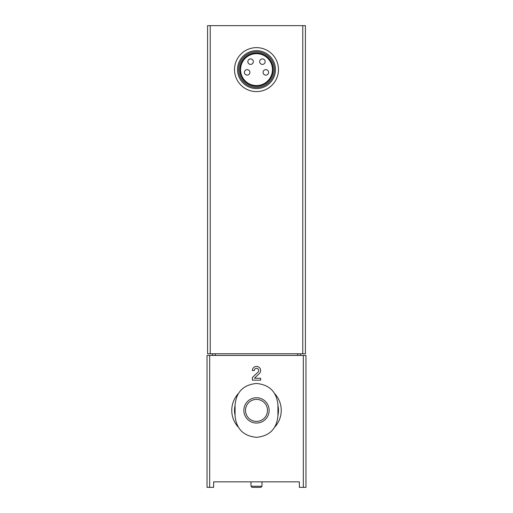 <?xml version="1.0" encoding="UTF-8"?>
<svg xmlns="http://www.w3.org/2000/svg" width="513" height="513" viewBox="0 0 513 513"><rect width="100%" height="100%" fill="white"/><g stroke="black" fill="none" stroke-linecap="round" stroke-linejoin="round"><path stroke-width="0.77" d="M299.374 481.854L213.626 481.854L213.626 487.35L207.034 487.35L207.034 355.438L305.966 355.438L305.966 487.35L299.374 487.35L299.374 481.854L272.717 481.854M265.022 481.854L213.626 481.854M235.063 404.904L235.063 415.896C236.352 428.906 243.489 436.056 256.487 437.332C269.492 436.069 276.642 428.919 277.937 415.896L277.937 404.904C276.648 391.894 269.511 384.744 256.513 383.467C243.508 384.731 236.358 391.881 235.063 404.904M302.773 25.65L207.579 25.65L207.579 353.784L305.421 353.784L305.421 25.65L302.773 25.65L302.773 353.784M240.559 69.621A15.941 15.941 0 0 1 264.471 55.814A15.941 15.941 0 0 1 264.471 83.427A15.941 15.941 0 0 1 240.559 69.621M239.757 69.621A16.743 16.743 0 0 1 264.868 55.122A16.743 16.743 0 0 1 264.868 84.119A16.743 16.743 0 0 1 239.757 69.621M238.635 69.621A17.865 17.865 0 0 1 265.433 54.154A17.865 17.865 0 0 1 265.433 85.094A17.865 17.865 0 0 1 238.635 69.621M237.538 69.621A18.962 18.962 0 0 1 265.984 53.198A18.962 18.962 0 0 1 265.984 86.043A18.962 18.962 0 0 1 237.538 69.621M234.512 69.621A21.988 21.988 0 0 1 267.491 50.582A21.988 21.988 0 0 1 267.491 88.659A21.988 21.988 0 0 1 234.512 69.621M244.406 72.371A2.751 2.751 0 0 0 247.157 75.116A2.751 2.751 0 0 0 249.902 72.371A2.751 2.751 0 0 0 247.157 69.621A2.751 2.751 0 0 0 244.406 72.371M247.843 61.65A2.751 2.751 0 0 0 250.594 64.401A2.751 2.751 0 0 0 253.339 61.65A2.751 2.751 0 0 0 250.594 58.905A2.751 2.751 0 0 0 247.843 61.65M259.661 61.65A2.751 2.751 0 0 0 262.406 64.401A2.751 2.751 0 0 0 265.157 61.65A2.751 2.751 0 0 0 262.406 58.905A2.751 2.751 0 0 0 259.661 61.65M263.098 72.371A2.751 2.751 0 0 0 265.843 75.116A2.751 2.751 0 0 0 268.594 72.371A2.751 2.751 0 0 0 265.843 69.621A2.751 2.751 0 0 0 263.098 72.371M212.529 353.784L212.529 355.438M300.471 353.784L300.471 355.438M235.063 415.286A21.988 21.988 0 0 1 235.063 405.514M277.937 405.514A21.988 21.988 0 0 1 277.937 415.286M238.192 427.034A24.733 24.733 0 0 1 238.192 393.766M274.808 393.766A24.733 24.733 0 0 1 274.808 427.034M269.139 410.4A12.639 12.639 0 0 0 244.252 407.258A12.639 12.639 0 0 0 254.916 422.943A12.639 12.639 0 0 0 269.139 410.4M267.491 410.4A10.991 10.991 0 0 0 251.004 400.877A10.991 10.991 0 0 0 251.004 419.923A10.991 10.991 0 0 0 267.491 410.4A10.991 10.991 0 0 0 251.004 400.877A10.991 10.991 0 0 0 251.004 419.923A10.991 10.991 0 0 0 267.491 410.4M259.341 373.535A4.123 4.123 0 0 0 258.122 366.763A4.123 4.123 0 0 0 252.377 370.553L254.301 370.553A2.199 2.199 0 0 1 257.366 368.533A2.199 2.199 0 0 1 258.013 372.143L252.377 377.51L252.377 380.171L260.623 380.171L260.623 378.248L254.397 378.248L259.341 373.535M261.996 481.854L261.996 486.253L251.004 486.253L251.004 481.854M261.996 486.253L260.899 487.35L252.101 487.35L251.004 486.253M303.337 355.438L303.337 487.35M209.663 355.438L209.663 487.35M210.227 25.65L210.227 353.784M297.694 353.784L297.694 355.438M215.306 353.784L215.306 355.438"/></g></svg>
